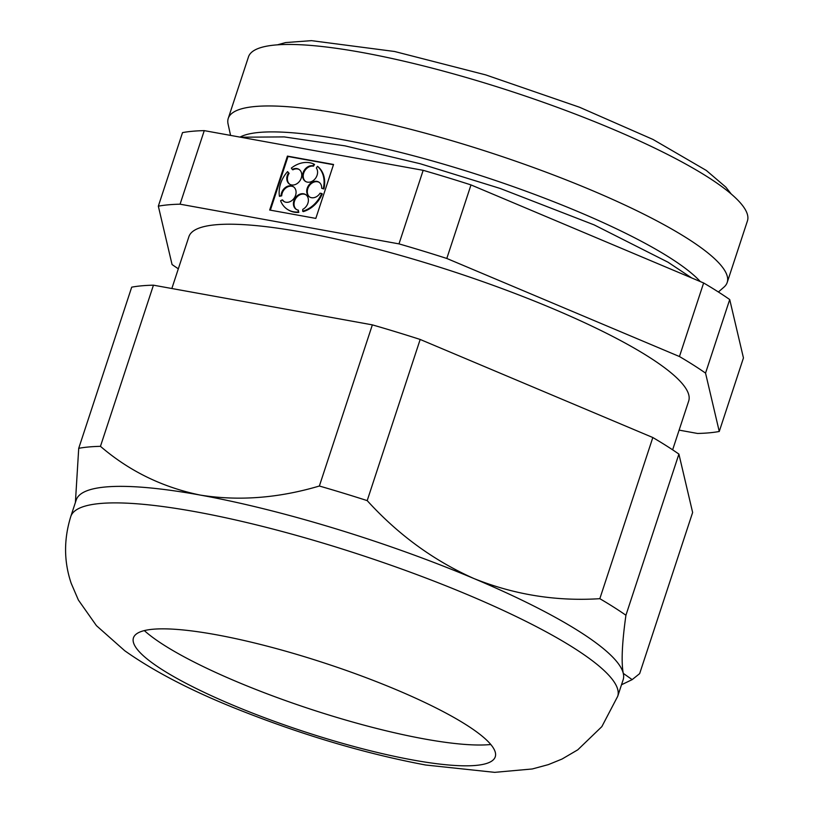 <?xml version="1.0" encoding="UTF-8"?>
<svg xmlns="http://www.w3.org/2000/svg" width="813" height="813" viewBox="0 0 813 813"><rect width="100%" height="100%" fill="white"/><g stroke="black" fill="none" stroke-linecap="round" stroke-linejoin="round"><path stroke-width="1.22" d="M178.332 268.808A318.859 59.877 -161.8 0 1 172.061 264.54L158.332 206.167L182.519 132.61A318.859 59.877 -161.8 0 1 204.256 130.629L180.069 204.185A318.859 59.877 -161.8 0 0 158.332 206.167M718.397 291.999L723.987 287.111A262.619 49.319 -161.8 0 0 727.208 282.436L747.432 220.933A262.619 49.319 -161.8 0 0 513.359 92.062A262.619 49.319 -161.8 0 0 248.473 56.88L228.25 118.393A262.619 49.319 -161.8 0 0 228.077 124.064L230.567 135.405M727.208 282.436A262.619 49.319 -161.8 0 0 493.135 153.566A262.619 49.319 -161.8 0 0 228.25 118.393M700.308 281.583A249.489 46.849 -161.8 0 0 468.298 171.634A249.489 46.849 -161.8 0 0 239.987 137.112M703.631 282.975A318.859 59.877 18.2 0 1 729.718 299.55L743.448 357.923L719.261 431.479L705.542 373.106A318.859 59.877 -161.8 0 0 679.444 356.531L703.631 282.975L470.991 184.917A318.859 59.877 -161.8 0 0 423.167 170.324L204.256 130.629M180.069 204.185L398.98 243.88A318.859 59.877 -161.8 0 1 446.804 258.463L679.444 356.531M719.261 431.479A318.859 59.877 -161.8 0 1 697.534 433.461L679.119 430.128M672.636 449.833L688.702 400.992A263.056 49.4 -161.8 0 0 454.223 271.898A263.056 49.4 -161.8 0 0 188.901 236.664L171.848 288.513M319.367 486.022A318.859 59.877 18.2 0 1 367.191 500.615C398.024 534.578 433.624 560.564 473.999 578.571A287.863 54.054 -161.8 0 0 200.405 495.107C238.768 501.184 278.422 498.156 319.367 486.022L372.354 324.865A318.859 59.877 18.2 0 1 420.179 339.458L652.819 437.526A318.859 59.877 18.2 0 1 678.906 454.091L692.635 512.475L639.648 673.631L632.158 679.627L623.276 673.367A287.863 54.054 -161.8 0 0 473.999 578.571C514.487 594.77 556.427 601.468 599.831 598.683A318.859 59.877 18.2 0 1 625.929 615.248C622.047 642.92 621.162 662.29 623.276 673.367A287.863 54.054 -161.8 0 1 623.134 679.81L617.697 696.335A287.863 54.054 -161.8 0 0 361.124 555.076A287.863 54.054 -161.8 0 0 70.782 516.519C63.719 539.324 63.851 561.57 71.168 583.246L78.383 600.035L96.442 625.664L124.714 650.725C154.897 672.066 193.768 692.066 241.329 710.735C304.733 735.704 366.155 753.793 425.606 765.003L494.65 772.35L532.281 768.966L548.338 764.627L562.027 759.047L577.789 749.81L601.844 726.629L617.697 696.335M75.396 502.485L78.719 448.319L131.706 287.162A318.859 59.877 18.2 0 1 153.444 285.18L372.354 324.865M333.554 164.47L287.416 156.106L269.682 210.039L315.82 218.402L333.554 164.47M398.98 243.88L423.167 170.324M446.804 258.463L470.991 184.917M705.542 373.106L729.718 299.55M625.929 615.248L678.906 454.091M599.831 598.683L652.819 437.526M367.191 500.615L420.179 339.458M413.106 760.043A190.435 35.762 -161.8 0 0 495.513 753.407A190.435 35.762 -161.8 0 0 325.515 663.367A190.435 35.762 -161.8 0 0 135.263 634.963A190.435 35.762 -161.8 0 0 215.852 697.747A190.435 35.762 -161.8 0 0 413.106 760.043M78.719 448.319A318.859 59.877 18.2 0 1 100.456 446.337C129.277 471.123 162.6 487.373 200.405 495.107A287.863 54.054 -161.8 0 0 76.219 499.985L70.782 516.519M144.328 630.593A197.905 37.164 -161.8 0 0 424.701 739.007A197.905 37.164 -161.8 0 0 490.808 744.505M100.456 446.337L153.444 285.18M312.863 165.811L313.95 164.104A26.28 20.732 -57.6 0 0 291.339 168.098L292.274 169.439A8.76 6.911 -57.6 0 1 298.971 169.368A8.76 6.911 -57.6 0 1 300.119 180.466A8.76 6.911 -57.6 0 1 289.58 184.155A8.76 6.911 -57.6 0 1 288.503 172.966L287.568 171.614A26.28 20.732 -57.6 0 0 279.438 196.329L281.115 195.455A8.76 6.911 -57.6 0 1 285.505 187.417A8.76 6.911 -57.6 0 1 293.29 186.665A8.76 6.911 -57.6 0 1 294.428 197.762A8.76 6.911 -57.6 0 1 283.9 201.451A8.76 6.911 -57.6 0 1 282.274 199.866L280.597 200.74A26.28 20.732 -57.6 0 0 287.528 209.439A26.28 20.732 -57.6 0 0 298.198 212.02L298.28 210.13A8.76 6.911 -57.6 0 1 296.206 209.348A8.76 6.911 -57.6 0 1 295.068 198.25A8.76 6.911 -57.6 0 1 305.597 194.561A8.76 6.911 -57.6 0 1 308.229 201.949A8.76 6.911 -57.6 0 1 302.771 209.348L302.68 211.228A26.28 20.732 -57.6 0 0 321.674 193.494L320.058 193.199A8.76 6.911 -57.6 0 1 309.509 196.929A8.76 6.911 -57.6 0 1 308.361 185.831A8.76 6.911 -57.6 0 1 318.899 182.142A8.76 6.911 -57.6 0 1 321.674 188.291L323.289 188.586A26.28 20.732 -57.6 0 0 317.436 166.34L316.348 168.047A8.76 6.911 -57.6 0 1 315.149 178.769A8.76 6.911 -57.6 0 1 305.414 181.36A8.76 6.911 -57.6 0 1 303.635 171.411A8.76 6.911 -57.6 0 1 312.863 165.811L313.452 166.187L314.55 164.48L313.95 164.104M313.452 166.187A8.76 6.911 -57.6 0 0 304.326 171.594A8.76 6.911 -57.6 0 0 305.718 181.543M321.674 188.291L323.889 188.962A26.28 20.732 -57.6 0 0 318.035 166.726L317.436 166.34M319.184 182.346A8.76 6.911 -57.6 0 0 308.96 186.207A8.76 6.911 -57.6 0 0 309.814 197.112M302.68 211.228L303.279 211.604A26.28 20.732 -57.6 0 0 322.273 193.87L321.674 193.494M305.891 194.754A8.76 6.911 -57.6 0 0 295.668 198.626A8.76 6.911 -57.6 0 0 296.511 209.52M287.832 209.622A26.28 20.732 -57.6 0 0 288.127 209.815A26.28 20.732 -57.6 0 0 298.788 212.396L298.28 210.13M282.274 199.866L282.873 200.242A8.76 6.911 -57.6 0 0 284.204 201.634M293.584 186.858A8.76 6.911 -57.6 0 0 285.932 187.925A8.76 6.911 -57.6 0 0 281.704 195.831L281.115 195.455M279.438 196.329L281.704 195.831M289.885 184.338A8.76 6.911 -57.6 0 1 289.103 173.342L287.568 171.614M299.265 169.571A8.76 6.911 -57.6 0 0 292.873 169.826L292.274 169.439M333.472 164.724L288.015 156.482L270.363 210.171M323.889 188.962L323.289 188.586M298.788 212.396L298.198 212.02M289.103 173.342L288.503 172.966M288.015 156.482L287.416 156.106M731.263 194.043L725.785 187.092L706.304 170.445L652.991 139.45L579.486 107.225L485.717 74.887L394.59 51.493L311.45 40.65L285.648 42.561L277.446 44.827M240.557 137.214L284.255 136.909L345.078 145.873L420.179 163.728L500.269 188.484L594.181 224.906L667.971 262.182L691.7 277.955M287.528 209.439L288.127 209.815M621.508 684.759L632.158 679.627"/></g></svg>
